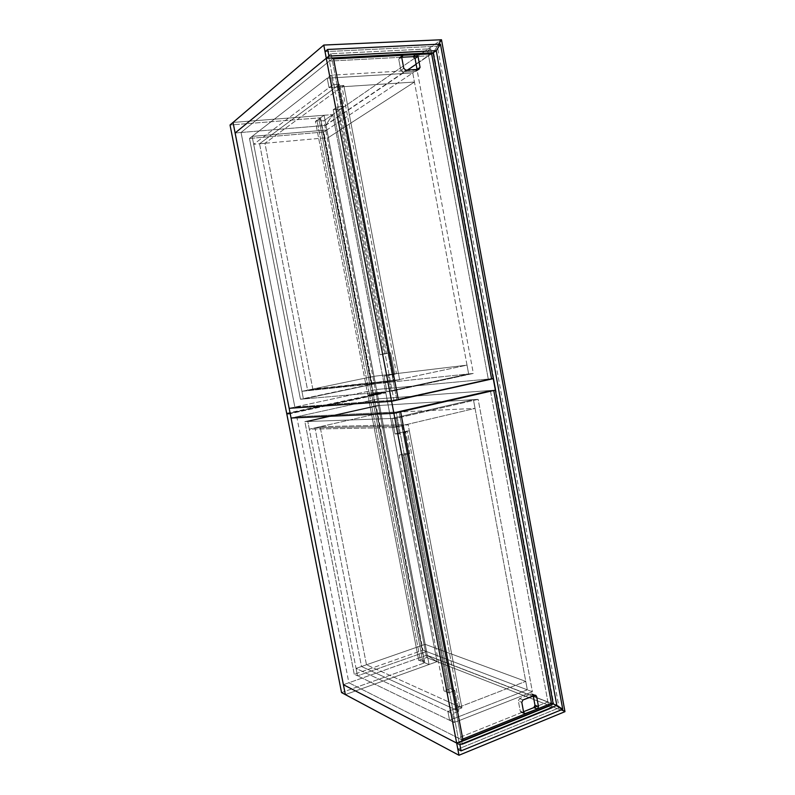 <?xml version="1.0" encoding="UTF-8"?>
<svg xmlns="http://www.w3.org/2000/svg" width="795" height="795" viewBox="0 0 795 795"><rect width="100%" height="100%" fill="white"/><g stroke="black" fill="none" stroke-linecap="round" stroke-linejoin="round"><path stroke-width="0.6" stroke-dasharray="3.98 2.98" d="M329.041 87.639L341.999 86.794L343.818 85.463L337.617 85.86L339.694 84.32L332.866 84.767L329.041 87.639L327.232 78.178L412.754 72.961L468.653 373.928L386.966 391.687L384.005 376.134L398.414 373.292L384.005 376.134L396.427 373.541L341.999 86.794L329.041 87.639L332.866 84.767L331.048 75.217L327.232 78.178L329.041 87.639L327.232 78.178L331.048 75.217L417.097 70.079L473.343 373.441L468.653 373.928L412.754 72.961L417.097 70.079L412.754 72.961L327.232 78.178L249.481 138.439L300.48 399.259L303.422 399.001L252.124 136.392L326.864 129.973L375.359 383.727L372.05 384.084L323.823 131.99L326.864 129.973L323.823 131.99L249.481 138.439L252.124 136.392L303.422 399.001L375.359 383.727L326.864 129.973L252.124 136.392L253.665 144.292L329.041 87.639L414.443 82.044L328.325 137.605L326.864 129.973L412.754 72.961L414.443 82.044L412.754 72.961L326.864 129.973L328.325 137.605L253.665 144.292L252.124 136.392L326.864 129.973L252.124 136.392L327.232 78.178L412.754 72.961L327.232 78.178L329.041 87.639L253.665 144.292L328.325 137.605L414.443 82.044L329.041 87.639M341.81 107.921L388.417 353.139L386.45 353.457L340.002 109.173L343.907 106.48L339.694 84.32L337.617 85.86L343.818 85.463L341.999 86.794L396.427 373.541L398.414 373.292L343.818 85.463L398.414 373.292L392.482 374.544L341.81 107.921M333.234 109.69L379.93 354.749L384.114 354.073L337.1 106.987L333.234 109.69L337.1 106.987L343.907 106.48L340.002 109.173L333.234 109.69L340.002 109.173L386.45 353.457L390.673 352.771L388.417 353.139L392.482 374.544L394.757 374.266L390.673 352.771L379.93 354.749L386.45 353.457L379.93 354.749L333.234 109.69M384.005 376.134L386.966 391.687L391.2 391.319L388.218 375.637L384.005 376.134M337.1 106.987L384.114 354.073L390.673 352.771L394.757 374.266L388.218 375.637L391.2 391.319L473.343 373.441L417.097 70.079L331.048 75.217L332.866 84.767L339.694 84.32L343.907 106.48L337.1 106.987M386.966 391.687L473.343 373.441L391.2 391.319L386.966 391.687L385.227 382.544L301.921 391.319L303.422 399.001L300.48 399.259L375.359 383.727L303.422 399.001L386.966 391.687L303.422 399.001L375.359 383.727L373.938 376.303L467.023 365.144L468.653 373.928L375.359 383.727L468.653 373.928L386.966 391.687L468.653 373.928L467.023 365.144L385.227 382.544L386.966 391.687M447.903 711.475L452.544 713.652L458.755 711.237L456.25 710.084L461.885 707.898L459.699 706.914L447.903 711.475L459.699 706.914L407.328 430.989L409.355 430.97L399.309 433.911L395.016 433.941L407.328 430.989L395.016 433.941L392.064 418.458L473.432 399.647L527.323 689.841L449.572 720.28L447.903 711.475L449.572 720.28L454.233 722.526L452.544 713.652L356.061 668.416L357.512 675.849L307.814 421.499L304.843 421.598L354.252 674.279L357.512 675.849L354.252 674.279L422.95 650.161L376.184 405.689L379.513 405.48L426.537 651.532L422.95 650.161L426.537 651.532L357.512 675.849L426.537 651.532L379.513 405.48L307.814 421.499L357.512 675.849L449.572 720.28L527.323 689.841L473.432 399.647L478.153 399.358L532.382 691.769L527.323 689.841L532.382 691.769L454.233 722.526L449.572 720.28L447.903 711.475L449.572 720.28L357.512 675.849L356.061 668.416L425.166 644.328L525.743 681.375L527.323 689.841L426.537 651.532L425.166 644.328L426.537 651.532L357.512 675.849L426.537 651.532L527.323 689.841L449.572 720.28L527.323 689.841L525.743 681.375L447.903 711.475L525.743 681.375L425.166 644.328L356.061 668.416L447.903 711.475M452.335 689.484L450.169 688.559L405.48 453.528L407.507 453.587L456.25 710.084L403.472 432.381L409.355 430.97L407.328 430.989L459.699 706.914L461.885 707.898L409.355 430.97L461.885 707.898L456.25 710.084L458.755 711.237L454.82 690.557L452.335 689.484M443.978 690.885L448.589 692.902L403.373 455.277L399.06 455.137L443.978 690.885L450.169 688.559L454.82 690.557L448.589 692.902L443.978 690.885L399.06 455.137L403.373 455.277L409.832 453.657L405.788 432.351L403.472 432.381L407.507 453.587L409.832 453.657L405.48 453.528L399.06 455.137L405.48 453.528L450.169 688.559L443.978 690.885M395.016 433.941L399.309 433.911L396.337 418.309L392.064 418.458L395.016 433.941M448.589 692.902L454.82 690.557L458.755 711.237L452.544 713.652L454.233 722.526L532.382 691.769L478.153 399.358L396.337 418.309L399.309 433.911L405.788 432.351L409.832 453.657L403.373 455.277L448.589 692.902M392.064 418.458L396.337 418.309L478.153 399.358L473.432 399.647L392.064 418.458L307.814 421.499L379.513 405.48L376.184 405.689L304.843 421.598L307.814 421.499L309.315 429.151L393.803 427.571L392.064 418.458L473.432 399.647L475.052 408.401L380.934 412.883L379.513 405.48L473.432 399.647L379.513 405.48L307.814 421.499L392.064 418.458L393.803 427.571L475.052 408.401L473.432 399.647L392.064 418.458M249.481 138.439L323.823 131.99L372.05 384.084L300.48 399.259L249.481 138.439M324.112 115.265L377.406 394.171L373.461 394.509L320.514 117.789L324.112 115.265L320.514 117.789L230.033 125.004L320.514 117.789L373.461 394.509L377.406 394.171L324.112 115.265L233.044 122.43L324.112 115.265L318.934 118.892L371.722 394.648L377.406 394.171L290.105 413.171L377.406 394.171L324.112 115.265L332.747 114.589L437.031 661.649L426.577 657.564L376.124 393.684L385.794 392.859L437.031 661.649L429.071 664.511L424.788 662.792L373.551 394.996L377.506 394.668L429.071 664.511L345.348 694.601L429.071 664.511L377.506 394.668L290.205 413.678L377.506 394.668L373.551 394.996L289.976 413.181L373.551 394.996L424.788 662.792L429.071 664.511L377.506 394.668L371.812 395.135L422.91 662.036L429.071 664.511L422.91 662.036L371.812 395.135L373.143 394.777L369.655 395.314L420.575 661.102C422.612 660.546 423.795 660.575 424.123 661.192L422.91 662.036C424.798 660.774 424.023 660.456 420.575 661.102L369.655 395.314L367.946 395.463L418.717 660.357L420.575 661.102L418.717 660.357L426.577 657.564L437.031 661.649L385.794 392.859L376.124 393.684L426.577 657.564L418.717 660.357L367.946 395.463L376.124 393.684L367.946 395.463L377.506 394.668L385.794 392.859L377.506 394.668L429.071 664.511L437.031 661.649L427.342 655.478L553.817 704.38L433.583 52.102L325.94 124.875L427.342 655.478L325.94 124.875L332.747 114.589L441.493 39.75L332.747 114.589L325.94 124.875L433.583 52.102L553.817 704.38L561.836 709.617L553.817 704.38L427.342 655.478L437.031 661.649L332.747 114.589L385.704 392.372L376.035 393.207L323.933 120.661L332.747 114.589L323.933 120.661L315.416 121.347L367.856 394.976L373.054 394.3L371.722 394.648L318.934 118.892L320.385 119.061L316.966 120.264L369.566 394.837L316.966 120.264L315.416 121.347L316.966 120.264C320.524 119.578 321.17 119.121 318.934 118.892L324.112 115.265L377.406 394.171L367.856 394.976L315.416 121.347L323.933 120.661L376.035 393.207L367.856 394.976L376.035 393.207L385.704 392.372L377.406 394.171L385.704 392.372L332.747 114.589L324.112 115.265M286.687 413.36L373.461 394.509L286.687 413.36M341.542 692.574L424.788 662.792L341.542 692.574M354.252 674.279L304.843 421.598L376.184 405.689L422.95 650.161L354.252 674.279M564.967 711.664L437.031 661.649L564.967 711.664L437.031 661.649L426.835 655.15L343.4 684.714L348.876 682.766L296.764 416.769L400.62 411.8L296.764 416.769L291.059 418.021L296.764 416.769L348.876 682.766L463.058 740.473L348.876 682.766L343.4 684.714L426.835 655.15L532.749 696.082L426.835 655.15L437.031 661.649L345.348 694.601L437.031 661.649L564.967 711.664M438.641 44.202L433.166 52.748L437.339 46.239L559.114 707.838L553.231 703.992L559.114 707.838L437.339 46.239L440.44 44.123L437.339 46.239L433.166 52.748L437.339 46.239L440.44 44.123L437.339 46.239L433.166 52.748L438.641 44.202M562.741 709.249L559.114 707.838L562.741 709.249L559.114 707.838L553.231 703.992L559.114 707.838L457.831 749.158L559.114 707.838L562.741 709.249M241.054 132.487L333.383 57.886L241.054 132.487L235.111 132.984L241.054 132.487L294.866 407.09L241.054 132.487M398.335 399.796L294.866 407.09L398.335 399.796M289.151 408.312L376.522 389.51L289.151 408.312M430.711 48.793L431.635 53.782L430.711 48.793L331.058 53.712L396.854 399.895L398.295 399.577L396.854 399.895L331.058 53.712L328.434 55.869L393.923 400.104L396.854 399.895L393.923 400.104L328.434 55.869L427.68 50.87L430.711 48.793L427.68 50.87L488.289 379.126L427.68 50.87L328.434 55.869L331.058 53.712L430.711 48.793L431.635 53.782L430.711 48.793L331.058 53.712L430.711 48.793L427.68 50.87L328.434 55.869L329.428 61.086L332.052 58.959L333.572 58.88L332.052 58.959L331.058 53.712L328.434 55.869L427.68 50.87L430.711 48.793M491.588 378.817L393.923 400.104L491.588 378.817M400.084 57.349L398.782 59.337L400.829 70.328L402.836 72.126L415.795 71.341L417.087 69.463L415.795 71.341L418.786 69.364L415.795 71.341L402.836 72.126L405.768 70.139L402.836 72.126L400.829 70.328L398.782 59.337L401.704 57.27L398.782 59.337L399.438 57.548L401.704 57.26L400.084 57.349L401.823 56.117L400.084 57.349M403.761 68.32L400.829 70.328L403.761 68.32M337.617 85.86L259.558 143.766L307.605 390.136L393.704 380.954L337.617 85.86L343.818 85.463L399.627 379.692L312.793 389.053L264.934 143.289L343.818 85.463L264.934 143.289L259.558 143.766L337.617 85.86L393.704 380.954L307.605 390.136L259.558 143.766L264.934 143.289L312.793 389.053L307.605 390.136L399.627 379.692L393.704 380.954L399.627 379.692L343.818 85.463L337.617 85.86M303.422 399.001L301.921 391.319L373.938 376.303L375.359 383.727L303.422 399.001M385.227 382.544L467.023 365.144L373.938 376.303L301.921 391.319L385.227 382.544M325.036 51.655L437.339 46.239L325.036 51.655M235.111 132.984L325.582 125.421L407.587 70.03L325.582 125.421L332.747 114.589L441.493 39.75L332.747 114.589L325.582 125.421L235.111 132.984M416.133 64.256L428.594 55.839L418.031 56.395L428.594 55.839L427.68 50.87L428.594 55.839L431.635 53.782L416.133 64.256M401.704 57.26L329.428 61.086L401.704 57.26M233.044 122.43L332.747 114.589L233.044 122.43M331.058 53.712L332.052 58.959L329.428 61.086L328.434 55.869L331.058 53.712M552.296 707.938L548.749 706.546L490.386 390.484L493.695 390.236L399.13 411.87L462.352 744.498L552.296 707.938L551.442 703.307L552.296 707.938L462.352 744.498L399.13 411.87L396.188 412.009L459.122 742.838L462.352 744.498L459.122 742.838L396.188 412.009L490.386 390.484L548.749 706.546L459.122 742.838L548.749 706.546L552.296 707.938L462.352 744.498L461.428 739.648L458.198 738.018L523.537 711.734L458.198 738.018L459.122 742.838L548.749 706.546L547.904 701.935L533.336 696.301L551.442 703.307L552.296 707.938L548.749 706.546L459.122 742.838L462.352 744.498L552.296 707.938L551.442 703.307L547.904 701.935L537.341 706.179L547.904 701.935L548.749 706.546L552.296 707.938M533.256 695.883L531.308 693.926L519.513 698.576L518.35 700.942L520.248 711.157L523.855 713.065L521.182 712.36L520.248 711.157L518.35 700.942L521.788 702.323L518.35 700.942L519.513 698.576L531.308 693.926L532.143 693.886L533.256 695.883M523.706 712.598L520.248 711.157L523.706 712.598M534.18 695.516L533.107 695.098L534.18 695.516M534.796 695.267L531.308 693.926L534.796 695.267M522.961 699.948L519.513 698.576L522.961 699.948M490.386 390.484L396.188 412.009L399.13 411.87L493.695 390.236L490.386 390.484M456.25 710.084L402.26 426.001L314.969 427.869L361.506 666.508L456.25 710.084L361.506 666.508L366.475 664.779L320.117 426.696L408.153 424.609L461.885 707.898L366.475 664.779L461.885 707.898L456.25 710.084L461.885 707.898L408.153 424.609L320.117 426.696L366.475 664.779L361.506 666.508L314.969 427.869L320.117 426.696L314.969 427.869L402.26 426.001L408.153 424.609L402.26 426.001L456.25 710.084M307.814 421.499L379.513 405.48L380.934 412.883L309.315 429.151L307.814 421.499M393.803 427.571L309.315 429.151L380.934 412.883L475.052 408.401L393.803 427.571M493.755 378.549L493.248 378.659L493.755 378.549L495.871 389.997L493.755 378.549M491.578 378.748L376.522 389.51L491.578 378.748M495.365 390.116L378.301 398.832L376.522 389.51L378.301 398.832L291.059 418.021L378.301 398.832L495.365 390.116M462.799 739.102L461.428 739.648L462.799 739.102M553.231 703.992L561.836 709.617L553.231 703.992M462.352 744.498L459.122 742.838L458.198 738.018L461.428 739.648L462.352 744.498M424.123 661.192L373.143 394.777M399.438 57.548L402.24 55.561M416.391 71.162L419.382 69.185M373.054 394.3L320.385 119.061M524.491 713.741L521.182 712.36M535.631 695.228L532.143 693.886"/><path stroke-width="1.19" d="M230.033 125.004L286.687 413.36L290.105 413.171L233.044 122.43L230.033 125.004L233.044 122.43L290.105 413.171L286.687 413.36L230.033 125.004M341.542 692.574L345.348 694.601L290.205 413.678L286.786 413.867L341.542 692.574L286.786 413.867L290.205 413.678L345.348 694.601L341.542 692.574M289.976 413.181L286.786 413.867L289.976 413.181M441.493 39.75L564.967 711.664L441.493 39.75L438.641 44.202L441.493 39.75L438.641 44.202L441.493 39.75L323.784 45.057L233.044 122.43L289.151 408.312L391.597 401.296L326.288 58.254L235.111 132.984L326.288 58.254L333.383 57.886L398.335 399.796L333.383 57.886L326.288 58.254L391.597 401.296L398.335 399.796L391.597 401.296L289.151 408.312L235.111 132.984L326.288 58.254L433.166 52.748L553.231 703.992L556.828 705.384L436.246 50.671L433.166 52.748L436.246 50.671L556.828 705.384L562.741 709.249L440.44 44.123L436.246 50.671L440.44 44.123L562.741 709.249L556.828 705.384L553.231 703.992L433.166 52.748L436.246 50.671L433.166 52.748L326.288 58.254L325.036 51.655L326.288 58.254L328.931 56.087L436.246 50.671L440.44 44.123L436.246 50.671L328.931 56.087L235.111 132.984L233.044 122.43L323.784 45.057L326.288 58.254L323.784 45.057L441.493 39.75M561.836 709.617L564.967 711.664L561.836 709.617M431.635 53.782L491.588 378.817L431.635 53.782L433.166 52.748L326.288 58.254L433.166 52.748L431.635 53.782L333.572 58.88L431.635 53.782M398.295 399.577L491.588 378.817L398.295 399.577M416.053 54.597L418.041 56.405L420.068 67.366L418.786 69.364L405.768 70.139L403.761 68.32L401.704 57.27L403.005 55.272L416.053 54.597L403.005 55.272L401.823 56.117L403.005 55.272L401.704 57.27L403.761 68.32L405.768 70.139L418.786 69.364L420.068 67.366L418.041 56.405L416.053 54.597L413.072 56.664L401.704 57.26L413.072 56.664L416.053 54.597M417.087 69.463L415.05 58.462L413.072 56.664L415.05 58.462L418.041 56.405L415.05 58.462L417.077 69.364L420.068 67.366L417.087 69.463M440.44 44.123L327.669 49.449L328.931 56.087L327.669 49.449L325.036 51.655L327.669 49.449L440.44 44.123M407.587 70.03L416.133 64.256L407.587 70.03M418.031 56.395L401.704 57.26L418.031 56.395M400.62 411.8L463.058 740.473L456.668 743.057L393.893 413.34L291.059 418.021L343.4 684.714L456.668 743.057L343.4 684.714L291.059 418.021L393.893 413.34L456.668 743.057L463.058 740.473L400.62 411.8L393.893 413.34L400.62 411.8M493.745 390.484L551.442 703.307L493.745 390.484M537.341 709.001L525.535 713.771L523.706 712.598L521.788 702.323L522.961 699.948L534.796 695.267L536.605 696.45L538.493 706.636L537.341 709.001L533.843 707.59L534.985 705.245L533.256 695.883L534.985 705.245L533.843 707.59L523.537 711.734L533.843 707.59L537.341 709.001L538.493 706.636L534.985 705.245L538.493 706.636L536.605 696.45L534.18 695.516L536.605 696.45L535.631 695.228L522.961 699.948L521.788 702.323L523.706 712.598L524.64 713.801L537.341 709.001M523.855 713.065L525.535 713.771L523.855 713.065M393.893 413.34L391.597 401.296L289.151 408.312L291.059 418.021L393.893 413.34L495.365 390.116L393.893 413.34L291.059 418.021L289.151 408.312L391.597 401.296L493.248 378.659L391.597 401.296L393.893 413.34M493.238 378.599L491.578 378.748L493.238 378.599M553.231 703.992L556.828 705.384L562.741 709.249L556.828 705.384L459.927 744.736L461.09 750.868L562.741 709.249L461.09 750.868L459.927 744.736L556.828 705.384L553.231 703.992L456.668 743.057L459.927 744.736L456.668 743.057L553.231 703.992L551.442 703.307L462.799 739.102L551.442 703.307L553.231 703.992L456.668 743.057L457.831 749.158L456.668 743.057L553.231 703.992M457.831 749.158L461.09 750.868L457.831 749.158M343.4 684.714L456.668 743.057L343.4 684.714L345.348 694.601L458.983 755.25L456.668 743.057L458.983 755.25L564.967 711.664L458.983 755.25L345.348 694.601L343.4 684.714M523.537 711.734L537.341 706.179L523.537 711.734M533.336 696.301L532.749 696.082L533.336 696.301"/></g></svg>
